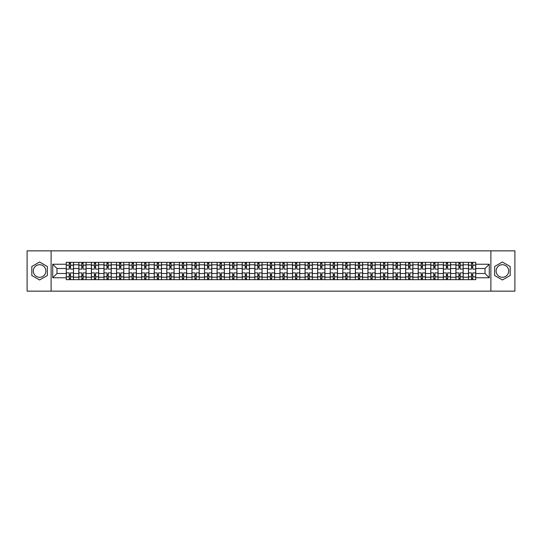 <?xml version="1.0" encoding="UTF-8"?>
<svg xmlns="http://www.w3.org/2000/svg" width="542" height="542" viewBox="0 0 542 542"><rect width="100%" height="100%" fill="white"/><g stroke="black" fill="none" stroke-linecap="round" stroke-linejoin="round"><path stroke-width="0.81" d="M39.586 277.287A6.287 6.287 0 0 1 33.306 271A6.287 6.287 0 0 1 39.586 264.713A6.287 6.287 0 0 1 45.874 271A6.287 6.287 0 0 1 39.586 277.287M502.414 277.287A6.287 6.287 0 0 1 496.126 271A6.287 6.287 0 0 1 502.414 264.713A6.287 6.287 0 0 1 508.694 271A6.287 6.287 0 0 1 502.414 277.287M490.889 291.142L514.9 291.142L514.9 250.858L27.1 250.858L27.1 291.142L490.889 291.142L490.889 250.858M78.827 279.658L78.827 264.794L73.509 264.794L73.509 279.658M73.509 264.794L73.509 262.342M78.827 264.794L78.827 262.342M86.083 262.342L86.083 279.658M91.402 279.658L91.402 262.342M98.651 262.342L98.651 279.658M103.969 279.658L103.969 262.342M111.218 262.342L111.218 279.658M116.537 279.658L116.537 262.342M123.793 262.342L123.793 279.658M129.104 279.658L129.104 262.342M136.36 262.342L136.36 279.658M141.679 279.658L141.679 262.342M148.928 262.342L148.928 279.658M154.246 279.658L154.246 262.342M161.496 262.342L161.496 279.658M166.814 279.658L166.814 262.342M174.07 262.342L174.07 279.658M179.388 279.658L179.388 262.342M186.638 262.342L186.638 279.658M191.956 279.658L191.956 262.342M199.205 262.342L199.205 279.658M204.524 279.658L204.524 262.342M211.78 262.342L211.78 279.658M217.098 279.658L217.098 262.342M224.347 262.342L224.347 279.658M229.666 279.658L229.666 262.342M236.915 262.342L236.915 279.658M242.233 279.658L242.233 262.342M249.489 262.342L249.489 279.658M254.808 279.658L254.808 262.342M262.057 262.342L262.057 279.658M267.375 279.658L267.375 262.342M274.625 262.342L274.625 279.658M279.943 279.658L279.943 262.342M287.192 262.342L287.192 279.658M292.511 279.658L292.511 262.342M299.767 262.342L299.767 279.658M305.085 279.658L305.085 262.342M312.334 262.342L312.334 279.658M317.653 279.658L317.653 262.342M324.902 262.342L324.902 279.658M330.22 279.658L330.22 262.342M337.476 262.342L337.476 279.658M342.795 279.658L342.795 262.342M350.044 262.342L350.044 279.658M355.362 279.658L355.362 262.342M362.612 262.342L362.612 279.658M367.93 279.658L367.93 262.342M375.186 262.342L375.186 279.658M380.504 279.658L380.504 262.342M387.754 262.342L387.754 279.658M393.072 279.658L393.072 262.342M400.321 262.342L400.321 279.658M405.64 279.658L405.64 262.342M412.896 262.342L412.896 279.658M418.207 279.658L418.207 262.342M425.463 262.342L425.463 279.658M430.782 279.658L430.782 262.342M438.031 262.342L438.031 279.658M443.349 279.658L443.349 262.342M450.598 262.342L450.598 279.658M455.917 279.658L455.917 262.342M463.173 262.342L463.173 279.658M468.491 279.658L468.491 262.342M468.491 273.5L463.173 273.5M455.917 273.5L450.598 273.5M443.349 273.5L438.031 273.5M430.782 273.5L425.463 273.5M418.207 273.5L412.896 273.5M405.64 273.5L400.321 273.5M393.072 273.5L387.754 273.5M380.504 273.5L375.186 273.5M367.93 273.5L362.612 273.5M355.362 273.5L350.044 273.5M342.795 273.5L337.476 273.5M330.22 273.5L324.902 273.5M317.653 273.5L312.334 273.5M305.085 273.5L299.767 273.5M292.511 273.5L287.192 273.5M279.943 273.5L274.625 273.5M267.375 273.5L262.057 273.5M254.808 273.5L249.489 273.5M242.233 273.5L236.915 273.5M229.666 273.5L224.347 273.5M217.098 273.5L211.78 273.5M204.524 273.5L199.205 273.5M191.956 273.5L186.638 273.5M179.388 273.5L174.07 273.5M166.814 273.5L161.496 273.5M154.246 273.5L148.928 273.5M141.679 273.5L136.36 273.5M129.104 273.5L123.793 273.5M116.537 273.5L111.218 273.5M103.969 273.5L98.651 273.5M91.402 273.5L86.083 273.5M78.827 273.5L73.509 273.5M468.491 268.5L463.173 268.5M455.917 268.5L450.598 268.5M443.349 268.5L438.031 268.5M430.782 268.5L425.463 268.5M418.207 268.5L412.896 268.5M405.64 268.5L400.321 268.5M393.072 268.5L387.754 268.5M380.504 268.5L375.186 268.5M367.93 268.5L362.612 268.5M355.362 268.5L350.044 268.5M342.795 268.5L337.476 268.5M330.22 268.5L324.902 268.5M317.653 268.5L312.334 268.5M305.085 268.5L299.767 268.5M292.511 268.5L287.192 268.5M279.943 268.5L274.625 268.5M267.375 268.5L262.057 268.5M254.808 268.5L249.489 268.5M242.233 268.5L236.915 268.5M229.666 268.5L224.347 268.5M217.098 268.5L211.78 268.5M204.524 268.5L199.205 268.5M191.956 268.5L186.638 268.5M179.388 268.5L174.07 268.5M166.814 268.5L161.496 268.5M154.246 268.5L148.928 268.5M141.679 268.5L136.36 268.5M129.104 268.5L123.793 268.5M116.537 268.5L111.218 268.5M103.969 268.5L98.651 268.5M91.402 268.5L86.083 268.5M78.827 268.5L73.509 268.5M56.991 273.5L66.26 273.5L66.26 268.5L56.991 268.5L56.991 273.5L52.723 277.768L52.723 264.232L66.26 264.232L66.26 268.5M475.74 268.5L475.74 273.5L485.009 273.5L485.009 268.5L475.74 268.5L475.74 262.342L66.26 262.342L66.26 264.232M475.74 264.232L489.277 264.232L489.277 277.768L475.74 277.768L475.74 273.5M66.26 273.5L66.26 279.658L475.74 279.658L475.74 277.768M66.26 277.768L52.723 277.768M51.111 291.142L51.111 250.858M47.364 266.508L39.586 262.023L31.815 266.508L31.815 275.492L39.586 279.977L47.364 275.492L47.364 266.508M510.185 266.508L502.414 262.023L494.636 266.508L494.636 275.492L502.414 279.977L510.185 275.492L510.185 266.508M70.528 278.452L69.24 278.452M69.24 263.548L70.528 263.548M83.102 278.452L81.808 278.452M81.808 263.548L83.102 263.548M95.67 278.452L94.383 278.452M94.383 263.548L95.67 263.548M108.237 278.452L106.95 278.452M106.95 263.548L108.237 263.548M120.812 278.452L119.518 278.452M119.518 263.548L120.812 263.548M133.379 278.452L132.092 278.452M132.092 263.548L133.379 263.548M145.947 278.452L144.66 278.452M144.66 263.548L145.947 263.548M158.515 278.452L157.227 278.452M157.227 263.548L158.515 263.548M171.089 278.452L169.795 278.452M169.795 263.548L171.089 263.548M183.657 278.452L182.369 278.452M182.369 263.548L183.657 263.548M196.224 278.452L194.937 278.452M194.937 263.548L196.224 263.548M208.799 278.452L207.505 278.452M207.505 263.548L208.799 263.548M221.366 278.452L220.079 278.452M220.079 263.548L221.366 263.548M233.934 278.452L232.647 278.452M232.647 263.548L233.934 263.548M246.508 278.452L245.214 278.452M245.214 263.548L246.508 263.548M259.076 278.452L257.789 278.452M257.789 263.548L259.076 263.548M271.644 278.452L270.356 278.452M270.356 263.548L271.644 263.548M284.211 278.452L282.924 278.452M282.924 263.548L284.211 263.548M296.786 278.452L295.492 278.452M295.492 263.548L296.786 263.548M309.353 278.452L308.066 278.452M308.066 263.548L309.353 263.548M321.921 278.452L320.634 278.452M320.634 263.548L321.921 263.548M334.495 278.452L333.201 278.452M333.201 263.548L334.495 263.548M347.063 278.452L345.776 278.452M345.776 263.548L347.063 263.548M359.631 278.452L358.343 278.452M358.343 263.548L359.631 263.548M372.205 278.452L370.911 278.452M370.911 263.548L372.205 263.548M384.773 278.452L383.485 278.452M383.485 263.548L384.773 263.548M397.34 278.452L396.053 278.452M396.053 263.548L397.34 263.548M409.908 278.452L408.621 278.452M408.621 263.548L409.908 263.548M422.482 278.452L421.188 278.452M421.188 263.548L422.482 263.548M435.05 278.452L433.763 278.452M433.763 263.548L435.05 263.548M447.617 278.452L446.33 278.452M446.33 263.548L447.617 263.548M460.192 278.452L458.898 278.452M458.898 263.548L460.192 263.548M472.759 278.452L471.472 278.452M471.472 263.548L472.759 263.548M52.723 264.232L56.991 268.5M485.009 273.5L489.277 277.768M485.009 268.5L489.277 264.232M73.468 279.658L73.468 269.11L70.528 269.11L70.528 262.342M69.24 262.342L69.24 269.11L66.3 269.11L66.3 262.342M73.468 269.11L73.468 262.342M66.3 279.658L66.3 272.89L69.24 272.89L69.24 279.658M70.528 279.658L70.528 272.89L73.468 272.89M69.24 267.335L70.528 267.335M66.3 272.89L66.3 269.11M70.528 274.665L69.24 274.665M70.528 278.615L69.24 278.615M69.24 275.715L70.528 275.715M70.528 266.285L69.24 266.285M69.24 263.385L70.528 263.385M86.043 279.658L86.043 269.11L83.102 269.11L83.102 262.342M81.808 262.342L81.808 269.11L78.868 269.11L78.868 262.342M86.043 269.11L86.043 262.342M78.868 279.658L78.868 272.89L81.808 272.89L81.808 279.658M83.102 279.658L83.102 272.89L86.043 272.89M81.808 267.335L83.102 267.335M78.868 272.89L78.868 269.11M83.102 274.665L81.808 274.665M83.102 278.615L81.808 278.615M81.808 275.715L83.102 275.715M83.102 266.285L81.808 266.285M81.808 263.385L83.102 263.385M98.61 279.658L98.61 269.11L95.67 269.11L95.67 262.342M94.383 262.342L94.383 269.11L91.442 269.11L91.442 262.342M98.61 269.11L98.61 262.342M91.442 279.658L91.442 272.89L94.383 272.89L94.383 279.658M95.67 279.658L95.67 272.89L98.61 272.89M94.383 267.335L95.67 267.335M91.442 272.89L91.442 269.11M95.67 274.665L94.383 274.665M95.67 278.615L94.383 278.615M94.383 275.715L95.67 275.715M95.67 266.285L94.383 266.285M94.383 263.385L95.67 263.385M111.178 279.658L111.178 269.11L108.237 269.11L108.237 262.342M106.95 262.342L106.95 269.11L104.01 269.11L104.01 262.342M111.178 269.11L111.178 262.342M104.01 279.658L104.01 272.89L106.95 272.89L106.95 279.658M108.237 279.658L108.237 272.89L111.178 272.89M106.95 267.335L108.237 267.335M104.01 272.89L104.01 269.11M108.237 274.665L106.95 274.665M108.237 278.615L106.95 278.615M106.95 275.715L108.237 275.715M108.237 266.285L106.95 266.285M106.95 263.385L108.237 263.385M123.752 279.658L123.752 269.11L120.812 269.11L120.812 262.342M119.518 262.342L119.518 269.11L116.577 269.11L116.577 262.342M123.752 269.11L123.752 262.342M116.577 279.658L116.577 272.89L119.518 272.89L119.518 279.658M120.812 279.658L120.812 272.89L123.752 272.89M119.518 267.335L120.812 267.335M116.577 272.89L116.577 269.11M120.812 274.665L119.518 274.665M120.812 278.615L119.518 278.615M119.518 275.715L120.812 275.715M120.812 266.285L119.518 266.285M119.518 263.385L120.812 263.385M136.32 279.658L136.32 269.11L133.379 269.11L133.379 262.342M132.092 262.342L132.092 269.11L129.145 269.11L129.145 262.342M136.32 269.11L136.32 262.342M129.145 279.658L129.145 272.89L132.092 272.89L132.092 279.658M133.379 279.658L133.379 272.89L136.32 272.89M132.092 267.335L133.379 267.335M129.145 272.89L129.145 269.11M133.379 274.665L132.092 274.665M133.379 278.615L132.092 278.615M132.092 275.715L133.379 275.715M133.379 266.285L132.092 266.285M132.092 263.385L133.379 263.385M148.887 279.658L148.887 269.11L145.947 269.11L145.947 262.342M144.66 262.342L144.66 269.11L141.719 269.11L141.719 262.342M148.887 269.11L148.887 262.342M141.719 279.658L141.719 272.89L144.66 272.89L144.66 279.658M145.947 279.658L145.947 272.89L148.887 272.89M144.66 267.335L145.947 267.335M141.719 272.89L141.719 269.11M145.947 274.665L144.66 274.665M145.947 278.615L144.66 278.615M144.66 275.715L145.947 275.715M145.947 266.285L144.66 266.285M144.66 263.385L145.947 263.385M161.462 279.658L161.462 269.11L158.515 269.11L158.515 262.342M157.227 262.342L157.227 269.11L154.287 269.11L154.287 262.342M161.462 269.11L161.462 262.342M154.287 279.658L154.287 272.89L157.227 272.89L157.227 279.658M158.515 279.658L158.515 272.89L161.462 272.89M157.227 267.335L158.515 267.335M154.287 272.89L154.287 269.11M158.515 274.665L157.227 274.665M158.515 278.615L157.227 278.615M157.227 275.715L158.515 275.715M158.515 266.285L157.227 266.285M157.227 263.385L158.515 263.385M174.029 279.658L174.029 269.11L171.089 269.11L171.089 262.342M169.795 262.342L169.795 269.11L166.855 269.11L166.855 262.342M174.029 269.11L174.029 262.342M166.855 279.658L166.855 272.89L169.795 272.89L169.795 279.658M171.089 279.658L171.089 272.89L174.029 272.89M169.795 267.335L171.089 267.335M166.855 272.89L166.855 269.11M171.089 274.665L169.795 274.665M171.089 278.615L169.795 278.615M169.795 275.715L171.089 275.715M171.089 266.285L169.795 266.285M169.795 263.385L171.089 263.385M186.597 279.658L186.597 269.11L183.657 269.11L183.657 262.342M182.369 262.342L182.369 269.11L179.429 269.11L179.429 262.342M186.597 269.11L186.597 262.342M179.429 279.658L179.429 272.89L182.369 272.89L182.369 279.658M183.657 279.658L183.657 272.89L186.597 272.89M182.369 267.335L183.657 267.335M179.429 272.89L179.429 269.11M183.657 274.665L182.369 274.665M183.657 278.615L182.369 278.615M182.369 275.715L183.657 275.715M183.657 266.285L182.369 266.285M182.369 263.385L183.657 263.385M199.165 279.658L199.165 269.11L196.224 269.11L196.224 262.342M194.937 262.342L194.937 269.11L191.997 269.11L191.997 262.342M199.165 269.11L199.165 262.342M191.997 279.658L191.997 272.89L194.937 272.89L194.937 279.658M196.224 279.658L196.224 272.89L199.165 272.89M194.937 267.335L196.224 267.335M191.997 272.89L191.997 269.11M196.224 274.665L194.937 274.665M196.224 278.615L194.937 278.615M194.937 275.715L196.224 275.715M196.224 266.285L194.937 266.285M194.937 263.385L196.224 263.385M211.739 279.658L211.739 269.11L208.799 269.11L208.799 262.342M207.505 262.342L207.505 269.11L204.564 269.11L204.564 262.342M211.739 269.11L211.739 262.342M204.564 279.658L204.564 272.89L207.505 272.89L207.505 279.658M208.799 279.658L208.799 272.89L211.739 272.89M207.505 267.335L208.799 267.335M204.564 272.89L204.564 269.11M208.799 274.665L207.505 274.665M208.799 278.615L207.505 278.615M207.505 275.715L208.799 275.715M208.799 266.285L207.505 266.285M207.505 263.385L208.799 263.385M224.307 279.658L224.307 269.11L221.366 269.11L221.366 262.342M220.079 262.342L220.079 269.11L217.139 269.11L217.139 262.342M224.307 269.11L224.307 262.342M217.139 279.658L217.139 272.89L220.079 272.89L220.079 279.658M221.366 279.658L221.366 272.89L224.307 272.89M220.079 267.335L221.366 267.335M217.139 272.89L217.139 269.11M221.366 274.665L220.079 274.665M221.366 278.615L220.079 278.615M220.079 275.715L221.366 275.715M221.366 266.285L220.079 266.285M220.079 263.385L221.366 263.385M236.874 279.658L236.874 269.11L233.934 269.11L233.934 262.342M232.647 262.342L232.647 269.11L229.706 269.11L229.706 262.342M236.874 269.11L236.874 262.342M229.706 279.658L229.706 272.89L232.647 272.89L232.647 279.658M233.934 279.658L233.934 272.89L236.874 272.89M232.647 267.335L233.934 267.335M229.706 272.89L229.706 269.11M233.934 274.665L232.647 274.665M233.934 278.615L232.647 278.615M232.647 275.715L233.934 275.715M233.934 266.285L232.647 266.285M232.647 263.385L233.934 263.385M249.449 279.658L249.449 269.11L246.508 269.11L246.508 262.342M245.214 262.342L245.214 269.11L242.274 269.11L242.274 262.342M249.449 269.11L249.449 262.342M242.274 279.658L242.274 272.89L245.214 272.89L245.214 279.658M246.508 279.658L246.508 272.89L249.449 272.89M245.214 267.335L246.508 267.335M242.274 272.89L242.274 269.11M246.508 274.665L245.214 274.665M246.508 278.615L245.214 278.615M245.214 275.715L246.508 275.715M246.508 266.285L245.214 266.285M245.214 263.385L246.508 263.385M262.016 279.658L262.016 269.11L259.076 269.11L259.076 262.342M257.789 262.342L257.789 269.11L254.842 269.11L254.842 262.342M262.016 269.11L262.016 262.342M254.842 279.658L254.842 272.89L257.789 272.89L257.789 279.658M259.076 279.658L259.076 272.89L262.016 272.89M257.789 267.335L259.076 267.335M254.842 272.89L254.842 269.11M259.076 274.665L257.789 274.665M259.076 278.615L257.789 278.615M257.789 275.715L259.076 275.715M259.076 266.285L257.789 266.285M257.789 263.385L259.076 263.385M274.584 279.658L274.584 269.11L271.644 269.11L271.644 262.342M270.356 262.342L270.356 269.11L267.416 269.11L267.416 262.342M274.584 269.11L274.584 262.342M267.416 279.658L267.416 272.89L270.356 272.89L270.356 279.658M271.644 279.658L271.644 272.89L274.584 272.89M270.356 267.335L271.644 267.335M267.416 272.89L267.416 269.11M271.644 274.665L270.356 274.665M271.644 278.615L270.356 278.615M270.356 275.715L271.644 275.715M271.644 266.285L270.356 266.285M270.356 263.385L271.644 263.385M287.158 279.658L287.158 269.11L284.211 269.11L284.211 262.342M282.924 262.342L282.924 269.11L279.984 269.11L279.984 262.342M287.158 269.11L287.158 262.342M279.984 279.658L279.984 272.89L282.924 272.89L282.924 279.658M284.211 279.658L284.211 272.89L287.158 272.89M282.924 267.335L284.211 267.335M279.984 272.89L279.984 269.11M284.211 274.665L282.924 274.665M284.211 278.615L282.924 278.615M282.924 275.715L284.211 275.715M284.211 266.285L282.924 266.285M282.924 263.385L284.211 263.385M299.726 279.658L299.726 269.11L296.786 269.11L296.786 262.342M295.492 262.342L295.492 269.11L292.551 269.11L292.551 262.342M299.726 269.11L299.726 262.342M292.551 279.658L292.551 272.89L295.492 272.89L295.492 279.658M296.786 279.658L296.786 272.89L299.726 272.89M295.492 267.335L296.786 267.335M292.551 272.89L292.551 269.11M296.786 274.665L295.492 274.665M296.786 278.615L295.492 278.615M295.492 275.715L296.786 275.715M296.786 266.285L295.492 266.285M295.492 263.385L296.786 263.385M312.294 279.658L312.294 269.11L309.353 269.11L309.353 262.342M308.066 262.342L308.066 269.11L305.126 269.11L305.126 262.342M312.294 269.11L312.294 262.342M305.126 279.658L305.126 272.89L308.066 272.89L308.066 279.658M309.353 279.658L309.353 272.89L312.294 272.89M308.066 267.335L309.353 267.335M305.126 272.89L305.126 269.11M309.353 274.665L308.066 274.665M309.353 278.615L308.066 278.615M308.066 275.715L309.353 275.715M309.353 266.285L308.066 266.285M308.066 263.385L309.353 263.385M324.861 279.658L324.861 269.11L321.921 269.11L321.921 262.342M320.634 262.342L320.634 269.11L317.693 269.11L317.693 262.342M324.861 269.11L324.861 262.342M317.693 279.658L317.693 272.89L320.634 272.89L320.634 279.658M321.921 279.658L321.921 272.89L324.861 272.89M320.634 267.335L321.921 267.335M317.693 272.89L317.693 269.11M321.921 274.665L320.634 274.665M321.921 278.615L320.634 278.615M320.634 275.715L321.921 275.715M321.921 266.285L320.634 266.285M320.634 263.385L321.921 263.385M337.436 279.658L337.436 269.11L334.495 269.11L334.495 262.342M333.201 262.342L333.201 269.11L330.261 269.11L330.261 262.342M337.436 269.11L337.436 262.342M330.261 279.658L330.261 272.89L333.201 272.89L333.201 279.658M334.495 279.658L334.495 272.89L337.436 272.89M333.201 267.335L334.495 267.335M330.261 272.89L330.261 269.11M334.495 274.665L333.201 274.665M334.495 278.615L333.201 278.615M333.201 275.715L334.495 275.715M334.495 266.285L333.201 266.285M333.201 263.385L334.495 263.385M350.003 279.658L350.003 269.11L347.063 269.11L347.063 262.342M345.776 262.342L345.776 269.11L342.835 269.11L342.835 262.342M350.003 269.11L350.003 262.342M342.835 279.658L342.835 272.89L345.776 272.89L345.776 279.658M347.063 279.658L347.063 272.89L350.003 272.89M345.776 267.335L347.063 267.335M342.835 272.89L342.835 269.11M347.063 274.665L345.776 274.665M347.063 278.615L345.776 278.615M345.776 275.715L347.063 275.715M347.063 266.285L345.776 266.285M345.776 263.385L347.063 263.385M362.571 279.658L362.571 269.11L359.631 269.11L359.631 262.342M358.343 262.342L358.343 269.11L355.403 269.11L355.403 262.342M362.571 269.11L362.571 262.342M355.403 279.658L355.403 272.89L358.343 272.89L358.343 279.658M359.631 279.658L359.631 272.89L362.571 272.89M358.343 267.335L359.631 267.335M355.403 272.89L355.403 269.11M359.631 274.665L358.343 274.665M359.631 278.615L358.343 278.615M358.343 275.715L359.631 275.715M359.631 266.285L358.343 266.285M358.343 263.385L359.631 263.385M375.145 279.658L375.145 269.11L372.205 269.11L372.205 262.342M370.911 262.342L370.911 269.11L367.971 269.11L367.971 262.342M375.145 269.11L375.145 262.342M367.971 279.658L367.971 272.89L370.911 272.89L370.911 279.658M372.205 279.658L372.205 272.89L375.145 272.89M370.911 267.335L372.205 267.335M367.971 272.89L367.971 269.11M372.205 274.665L370.911 274.665M372.205 278.615L370.911 278.615M370.911 275.715L372.205 275.715M372.205 266.285L370.911 266.285M370.911 263.385L372.205 263.385M387.713 279.658L387.713 269.11L384.773 269.11L384.773 262.342M383.485 262.342L383.485 269.11L380.538 269.11L380.538 262.342M387.713 269.11L387.713 262.342M380.538 279.658L380.538 272.89L383.485 272.89L383.485 279.658M384.773 279.658L384.773 272.89L387.713 272.89M383.485 267.335L384.773 267.335M380.538 272.89L380.538 269.11M384.773 274.665L383.485 274.665M384.773 278.615L383.485 278.615M383.485 275.715L384.773 275.715M384.773 266.285L383.485 266.285M383.485 263.385L384.773 263.385M400.281 279.658L400.281 269.11L397.34 269.11L397.34 262.342M396.053 262.342L396.053 269.11L393.113 269.11L393.113 262.342M400.281 269.11L400.281 262.342M393.113 279.658L393.113 272.89L396.053 272.89L396.053 279.658M397.34 279.658L397.34 272.89L400.281 272.89M396.053 267.335L397.34 267.335M393.113 272.89L393.113 269.11M397.34 274.665L396.053 274.665M397.34 278.615L396.053 278.615M396.053 275.715L397.34 275.715M397.34 266.285L396.053 266.285M396.053 263.385L397.34 263.385M412.855 279.658L412.855 269.11L409.908 269.11L409.908 262.342M408.621 262.342L408.621 269.11L405.68 269.11L405.68 262.342M412.855 269.11L412.855 262.342M405.68 279.658L405.68 272.89L408.621 272.89L408.621 279.658M409.908 279.658L409.908 272.89L412.855 272.89M408.621 267.335L409.908 267.335M405.68 272.89L405.68 269.11M409.908 274.665L408.621 274.665M409.908 278.615L408.621 278.615M408.621 275.715L409.908 275.715M409.908 266.285L408.621 266.285M408.621 263.385L409.908 263.385M425.423 279.658L425.423 269.11L422.482 269.11L422.482 262.342M421.188 262.342L421.188 269.11L418.248 269.11L418.248 262.342M425.423 269.11L425.423 262.342M418.248 279.658L418.248 272.89L421.188 272.89L421.188 279.658M422.482 279.658L422.482 272.89L425.423 272.89M421.188 267.335L422.482 267.335M418.248 272.89L418.248 269.11M422.482 274.665L421.188 274.665M422.482 278.615L421.188 278.615M421.188 275.715L422.482 275.715M422.482 266.285L421.188 266.285M421.188 263.385L422.482 263.385M437.99 279.658L437.99 269.11L435.05 269.11L435.05 262.342M433.763 262.342L433.763 269.11L430.822 269.11L430.822 262.342M437.99 269.11L437.99 262.342M430.822 279.658L430.822 272.89L433.763 272.89L433.763 279.658M435.05 279.658L435.05 272.89L437.99 272.89M433.763 267.335L435.05 267.335M430.822 272.89L430.822 269.11M435.05 274.665L433.763 274.665M435.05 278.615L433.763 278.615M433.763 275.715L435.05 275.715M435.05 266.285L433.763 266.285M433.763 263.385L435.05 263.385M450.558 279.658L450.558 269.11L447.617 269.11L447.617 262.342M446.33 262.342L446.33 269.11L443.39 269.11L443.39 262.342M450.558 269.11L450.558 262.342M443.39 279.658L443.39 272.89L446.33 272.89L446.33 279.658M447.617 279.658L447.617 272.89L450.558 272.89M446.33 267.335L447.617 267.335M443.39 272.89L443.39 269.11M447.617 274.665L446.33 274.665M447.617 278.615L446.33 278.615M446.33 275.715L447.617 275.715M447.617 266.285L446.33 266.285M446.33 263.385L447.617 263.385M463.132 279.658L463.132 269.11L460.192 269.11L460.192 262.342M458.898 262.342L458.898 269.11L455.957 269.11L455.957 262.342M463.132 269.11L463.132 262.342M455.957 279.658L455.957 272.89L458.898 272.89L458.898 279.658M460.192 279.658L460.192 272.89L463.132 272.89M458.898 267.335L460.192 267.335M455.957 272.89L455.957 269.11M460.192 274.665L458.898 274.665M460.192 278.615L458.898 278.615M458.898 275.715L460.192 275.715M460.192 266.285L458.898 266.285M458.898 263.385L460.192 263.385M475.7 279.658L475.7 269.11L472.759 269.11L472.759 262.342M471.472 262.342L471.472 269.11L468.532 269.11L468.532 262.342M475.7 269.11L475.7 262.342M468.532 279.658L468.532 272.89L471.472 272.89L471.472 279.658M472.759 279.658L472.759 272.89L475.7 272.89M471.472 267.335L472.759 267.335M468.532 272.89L468.532 269.11M472.759 274.665L471.472 274.665M472.759 278.615L471.472 278.615M471.472 275.715L472.759 275.715M472.759 266.285L471.472 266.285M471.472 263.385L472.759 263.385M455.917 264.794L450.598 264.794M443.349 264.794L438.031 264.794M430.782 264.794L425.463 264.794M418.207 264.794L412.896 264.794M405.64 264.794L400.321 264.794M393.072 264.794L387.754 264.794M380.504 264.794L375.186 264.794M367.93 264.794L362.612 264.794M355.362 264.794L350.044 264.794M342.795 264.794L337.476 264.794M330.22 264.794L324.902 264.794M317.653 264.794L312.334 264.794M305.085 264.794L299.767 264.794M292.511 264.794L287.192 264.794M279.943 264.794L274.625 264.794M267.375 264.794L262.057 264.794M254.808 264.794L249.489 264.794M242.233 264.794L236.915 264.794M229.666 264.794L224.347 264.794M217.098 264.794L211.78 264.794M204.524 264.794L199.205 264.794M191.956 264.794L186.638 264.794M179.388 264.794L174.07 264.794M166.814 264.794L161.496 264.794M154.246 264.794L148.928 264.794M141.679 264.794L136.36 264.794M129.104 264.794L123.793 264.794M116.537 264.794L111.218 264.794M103.969 264.794L98.651 264.794M91.402 264.794L86.083 264.794M468.491 264.794L463.173 264.794M455.917 277.206L450.598 277.206M443.349 277.206L438.031 277.206M430.782 277.206L425.463 277.206M418.207 277.206L412.896 277.206M405.64 277.206L400.321 277.206M393.072 277.206L387.754 277.206M380.504 277.206L375.186 277.206M367.93 277.206L362.612 277.206M355.362 277.206L350.044 277.206M342.795 277.206L337.476 277.206M330.22 277.206L324.902 277.206M317.653 277.206L312.334 277.206M305.085 277.206L299.767 277.206M292.511 277.206L287.192 277.206M279.943 277.206L274.625 277.206M267.375 277.206L262.057 277.206M254.808 277.206L249.489 277.206M242.233 277.206L236.915 277.206M229.666 277.206L224.347 277.206M217.098 277.206L211.78 277.206M204.524 277.206L199.205 277.206M191.956 277.206L186.638 277.206M179.388 277.206L174.07 277.206M166.814 277.206L161.496 277.206M154.246 277.206L148.928 277.206M141.679 277.206L136.36 277.206M129.104 277.206L123.793 277.206M116.537 277.206L111.218 277.206M103.969 277.206L98.651 277.206M91.402 277.206L86.083 277.206M78.827 277.206L73.509 277.206M468.491 277.206L463.173 277.206M73.468 265.119L70.528 265.119M69.24 265.119L66.3 265.119M69.24 265.228L66.3 265.228M69.24 276.772L66.3 276.772M69.24 276.881L66.3 276.881M73.468 276.881L70.528 276.881M73.468 265.228L70.528 265.228M73.468 276.772L70.528 276.772M86.043 265.119L83.102 265.119M81.808 265.119L78.868 265.119M81.808 265.228L78.868 265.228M81.808 276.772L78.868 276.772M81.808 276.881L78.868 276.881M86.043 276.881L83.102 276.881M86.043 265.228L83.102 265.228M86.043 276.772L83.102 276.772M98.61 265.119L95.67 265.119M94.383 265.119L91.442 265.119M94.383 265.228L91.442 265.228M94.383 276.772L91.442 276.772M94.383 276.881L91.442 276.881M98.61 276.881L95.67 276.881M98.61 265.228L95.67 265.228M98.61 276.772L95.67 276.772M111.178 265.119L108.237 265.119M106.95 265.119L104.01 265.119M106.95 265.228L104.01 265.228M106.95 276.772L104.01 276.772M106.95 276.881L104.01 276.881M111.178 276.881L108.237 276.881M111.178 265.228L108.237 265.228M111.178 276.772L108.237 276.772M123.752 265.119L120.812 265.119M119.518 265.119L116.577 265.119M119.518 265.228L116.577 265.228M119.518 276.772L116.577 276.772M119.518 276.881L116.577 276.881M123.752 276.881L120.812 276.881M123.752 265.228L120.812 265.228M123.752 276.772L120.812 276.772M136.32 265.119L133.379 265.119M132.092 265.119L129.145 265.119M132.092 265.228L129.145 265.228M132.092 276.772L129.145 276.772M132.092 276.881L129.145 276.881M136.32 276.881L133.379 276.881M136.32 265.228L133.379 265.228M136.32 276.772L133.379 276.772M148.887 265.119L145.947 265.119M144.66 265.119L141.719 265.119M144.66 265.228L141.719 265.228M144.66 276.772L141.719 276.772M144.66 276.881L141.719 276.881M148.887 276.881L145.947 276.881M148.887 265.228L145.947 265.228M148.887 276.772L145.947 276.772M161.462 265.119L158.515 265.119M157.227 265.119L154.287 265.119M157.227 265.228L154.287 265.228M157.227 276.772L154.287 276.772M157.227 276.881L154.287 276.881M161.462 276.881L158.515 276.881M161.462 265.228L158.515 265.228M161.462 276.772L158.515 276.772M174.029 265.119L171.089 265.119M169.795 265.119L166.855 265.119M169.795 265.228L166.855 265.228M169.795 276.772L166.855 276.772M169.795 276.881L166.855 276.881M174.029 276.881L171.089 276.881M174.029 265.228L171.089 265.228M174.029 276.772L171.089 276.772M186.597 265.119L183.657 265.119M182.369 265.119L179.429 265.119M182.369 265.228L179.429 265.228M182.369 276.772L179.429 276.772M182.369 276.881L179.429 276.881M186.597 276.881L183.657 276.881M186.597 265.228L183.657 265.228M186.597 276.772L183.657 276.772M199.165 265.119L196.224 265.119M194.937 265.119L191.997 265.119M194.937 265.228L191.997 265.228M194.937 276.772L191.997 276.772M194.937 276.881L191.997 276.881M199.165 276.881L196.224 276.881M199.165 265.228L196.224 265.228M199.165 276.772L196.224 276.772M211.739 265.119L208.799 265.119M207.505 265.119L204.564 265.119M207.505 265.228L204.564 265.228M207.505 276.772L204.564 276.772M207.505 276.881L204.564 276.881M211.739 276.881L208.799 276.881M211.739 265.228L208.799 265.228M211.739 276.772L208.799 276.772M224.307 265.119L221.366 265.119M220.079 265.119L217.139 265.119M220.079 265.228L217.139 265.228M220.079 276.772L217.139 276.772M220.079 276.881L217.139 276.881M224.307 276.881L221.366 276.881M224.307 265.228L221.366 265.228M224.307 276.772L221.366 276.772M236.874 265.119L233.934 265.119M232.647 265.119L229.706 265.119M232.647 265.228L229.706 265.228M232.647 276.772L229.706 276.772M232.647 276.881L229.706 276.881M236.874 276.881L233.934 276.881M236.874 265.228L233.934 265.228M236.874 276.772L233.934 276.772M249.449 265.119L246.508 265.119M245.214 265.119L242.274 265.119M245.214 265.228L242.274 265.228M245.214 276.772L242.274 276.772M245.214 276.881L242.274 276.881M249.449 276.881L246.508 276.881M249.449 265.228L246.508 265.228M249.449 276.772L246.508 276.772M262.016 265.119L259.076 265.119M257.789 265.119L254.842 265.119M257.789 265.228L254.842 265.228M257.789 276.772L254.842 276.772M257.789 276.881L254.842 276.881M262.016 276.881L259.076 276.881M262.016 265.228L259.076 265.228M262.016 276.772L259.076 276.772M274.584 265.119L271.644 265.119M270.356 265.119L267.416 265.119M270.356 265.228L267.416 265.228M270.356 276.772L267.416 276.772M270.356 276.881L267.416 276.881M274.584 276.881L271.644 276.881M274.584 265.228L271.644 265.228M274.584 276.772L271.644 276.772M287.158 265.119L284.211 265.119M282.924 265.119L279.984 265.119M282.924 265.228L279.984 265.228M282.924 276.772L279.984 276.772M282.924 276.881L279.984 276.881M287.158 276.881L284.211 276.881M287.158 265.228L284.211 265.228M287.158 276.772L284.211 276.772M299.726 265.119L296.786 265.119M295.492 265.119L292.551 265.119M295.492 265.228L292.551 265.228M295.492 276.772L292.551 276.772M295.492 276.881L292.551 276.881M299.726 276.881L296.786 276.881M299.726 265.228L296.786 265.228M299.726 276.772L296.786 276.772M312.294 265.119L309.353 265.119M308.066 265.119L305.126 265.119M308.066 265.228L305.126 265.228M308.066 276.772L305.126 276.772M308.066 276.881L305.126 276.881M312.294 276.881L309.353 276.881M312.294 265.228L309.353 265.228M312.294 276.772L309.353 276.772M324.861 265.119L321.921 265.119M320.634 265.119L317.693 265.119M320.634 265.228L317.693 265.228M320.634 276.772L317.693 276.772M320.634 276.881L317.693 276.881M324.861 276.881L321.921 276.881M324.861 265.228L321.921 265.228M324.861 276.772L321.921 276.772M337.436 265.119L334.495 265.119M333.201 265.119L330.261 265.119M333.201 265.228L330.261 265.228M333.201 276.772L330.261 276.772M333.201 276.881L330.261 276.881M337.436 276.881L334.495 276.881M337.436 265.228L334.495 265.228M337.436 276.772L334.495 276.772M350.003 265.119L347.063 265.119M345.776 265.119L342.835 265.119M345.776 265.228L342.835 265.228M345.776 276.772L342.835 276.772M345.776 276.881L342.835 276.881M350.003 276.881L347.063 276.881M350.003 265.228L347.063 265.228M350.003 276.772L347.063 276.772M362.571 265.119L359.631 265.119M358.343 265.119L355.403 265.119M358.343 265.228L355.403 265.228M358.343 276.772L355.403 276.772M358.343 276.881L355.403 276.881M362.571 276.881L359.631 276.881M362.571 265.228L359.631 265.228M362.571 276.772L359.631 276.772M375.145 265.119L372.205 265.119M370.911 265.119L367.971 265.119M370.911 265.228L367.971 265.228M370.911 276.772L367.971 276.772M370.911 276.881L367.971 276.881M375.145 276.881L372.205 276.881M375.145 265.228L372.205 265.228M375.145 276.772L372.205 276.772M387.713 265.119L384.773 265.119M383.485 265.119L380.538 265.119M383.485 265.228L380.538 265.228M383.485 276.772L380.538 276.772M383.485 276.881L380.538 276.881M387.713 276.881L384.773 276.881M387.713 265.228L384.773 265.228M387.713 276.772L384.773 276.772M400.281 265.119L397.34 265.119M396.053 265.119L393.113 265.119M396.053 265.228L393.113 265.228M396.053 276.772L393.113 276.772M396.053 276.881L393.113 276.881M400.281 276.881L397.34 276.881M400.281 265.228L397.34 265.228M400.281 276.772L397.34 276.772M412.855 265.119L409.908 265.119M408.621 265.119L405.68 265.119M408.621 265.228L405.68 265.228M408.621 276.772L405.68 276.772M408.621 276.881L405.68 276.881M412.855 276.881L409.908 276.881M412.855 265.228L409.908 265.228M412.855 276.772L409.908 276.772M425.423 265.119L422.482 265.119M421.188 265.119L418.248 265.119M421.188 265.228L418.248 265.228M421.188 276.772L418.248 276.772M421.188 276.881L418.248 276.881M425.423 276.881L422.482 276.881M425.423 265.228L422.482 265.228M425.423 276.772L422.482 276.772M437.99 265.119L435.05 265.119M433.763 265.119L430.822 265.119M433.763 265.228L430.822 265.228M433.763 276.772L430.822 276.772M433.763 276.881L430.822 276.881M437.99 276.881L435.05 276.881M437.99 265.228L435.05 265.228M437.99 276.772L435.05 276.772M450.558 265.119L447.617 265.119M446.33 265.119L443.39 265.119M446.33 265.228L443.39 265.228M446.33 276.772L443.39 276.772M446.33 276.881L443.39 276.881M450.558 276.881L447.617 276.881M450.558 265.228L447.617 265.228M450.558 276.772L447.617 276.772M463.132 265.119L460.192 265.119M458.898 265.119L455.957 265.119M458.898 265.228L455.957 265.228M458.898 276.772L455.957 276.772M458.898 276.881L455.957 276.881M463.132 276.881L460.192 276.881M463.132 265.228L460.192 265.228M463.132 276.772L460.192 276.772M475.7 265.119L472.759 265.119M471.472 265.119L468.532 265.119M471.472 265.228L468.532 265.228M471.472 276.772L468.532 276.772M471.472 276.881L468.532 276.881M475.7 276.881L472.759 276.881M475.7 265.228L472.759 265.228M475.7 276.772L472.759 276.772"/></g></svg>
